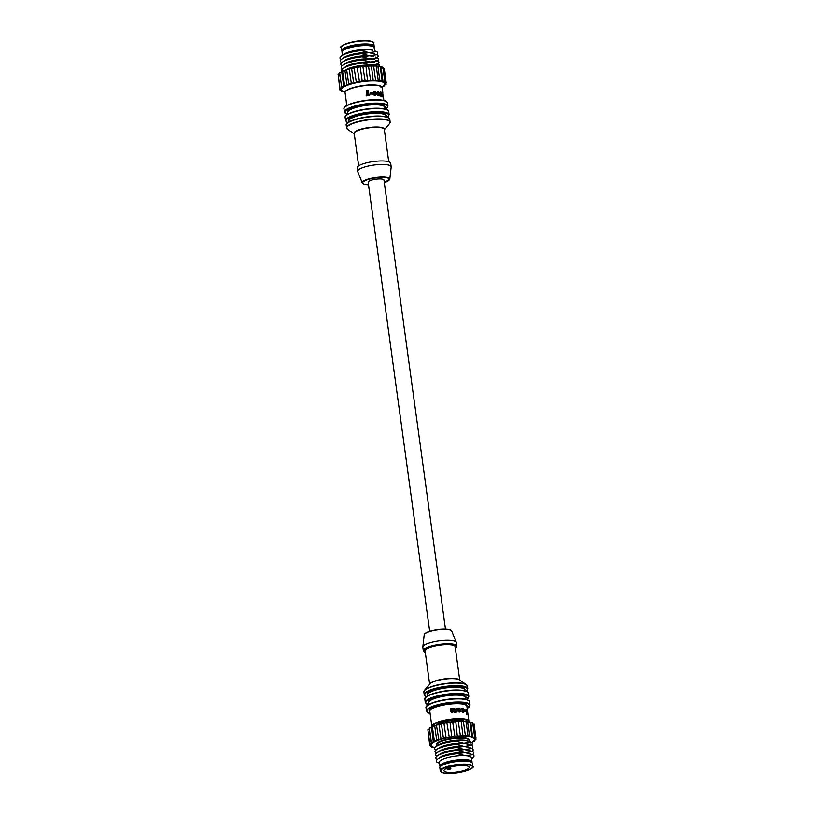<?xml version="1.0" encoding="UTF-8"?>
<svg xmlns="http://www.w3.org/2000/svg" width="814" height="814" viewBox="0 0 814 814"><rect width="100%" height="100%" fill="white"/><g stroke="black" fill="none" stroke-linecap="round" stroke-linejoin="round"><path stroke-width="1.22" d="M383.964 180.128A7.977 1.913 172.2 0 0 383.964 180.067A7.977 1.913 172.2 0 0 380.993 179.009A7.977 1.913 172.2 0 0 372.517 179.884A7.977 1.913 172.2 0 0 368.162 182.234A7.977 1.913 172.2 0 0 368.172 182.295M391.178 167.033A16.921 4.05 172.2 0 0 391.178 166.789A16.921 4.05 172.2 0 0 384.88 164.54A16.921 4.05 172.2 0 0 366.89 166.392A16.921 4.05 172.2 0 0 357.641 171.378A16.921 4.05 172.2 0 0 357.712 171.612L362.281 182.936A13.919 3.337 -7.8 0 1 369.464 178.744A13.919 3.337 -7.8 0 1 384.635 177.116A13.919 3.337 -7.8 0 1 389.814 179.172L391.178 167.033M391.178 166.789L390.689 163.278A16.921 4.05 172.2 0 0 384.391 161.03A16.921 4.05 172.2 0 0 366.412 162.892A16.921 4.05 172.2 0 0 357.163 167.867L357.641 171.378M372.385 46.154A14.733 3.531 172.2 0 0 367.002 44.485A14.733 3.531 172.2 0 0 351.902 45.971A14.733 3.531 172.2 0 0 343.294 50.142M373.88 47.131A16.433 3.938 172.2 0 0 374.165 46.215A16.433 3.938 172.2 0 0 368.05 44.037A16.433 3.938 172.2 0 0 350.58 45.838A16.433 3.938 172.2 0 0 341.605 50.682A16.433 3.938 172.2 0 0 342.124 51.486M380.962 95.818L381.288 93.081L381.797 96.032A19.516 4.67 -7.8 0 1 382.275 96.194L382.478 93.508L382.956 96.469A19.516 4.67 -7.8 0 1 383.343 96.673L382.519 92.745L382 93.152L380.779 92.196A19.516 4.67 172.2 0 0 380.219 92.074L380.392 95.706A19.516 4.67 -7.8 0 1 380.962 95.818L380.443 96.052A18.702 4.477 172.2 0 0 379.873 95.93L379.802 94.332M379.762 93.529L380.219 92.074M383.343 96.673L382.743 96.937A18.702 4.477 172.2 0 0 382.377 96.724L382.183 94.383L382.773 94.129M382.275 96.194L381.725 96.428A18.702 4.477 172.2 0 0 381.247 96.266L381.634 93.661M378.042 95.716L379.782 93.661L378.317 91.697L376.974 93.681L379.131 95.421L378.042 95.716L376.475 93.895L377.808 91.921M375.966 94.79L374.501 95.503L372.456 93.803L374.287 91.687M375.234 92.959L374.379 92.531L375.234 92.959M370.38 93.885A19.516 4.67 -7.8 0 1 372.273 93.814L371.754 94.037A18.702 4.477 172.2 0 0 369.841 94.119L370.38 93.04L369.841 94.119M366.799 95.625A19.516 4.67 -7.8 0 1 369.688 95.37L369.129 95.614A18.702 4.477 172.2 0 0 366.188 95.889L366.371 90.73L366.961 90.476L366.799 95.625L366.188 95.889M369.688 95.37L369.688 94.516A19.516 4.67 172.2 0 0 367.928 94.658L368.03 90.385A19.516 4.67 172.2 0 0 366.961 90.476M372.273 93.814L372.263 92.959A19.516 4.67 172.2 0 0 370.38 93.04M375.732 92.735L376.353 92.358L374.796 91.463L373.484 91.829M374.796 91.463L372.456 93.803M372.975 93.579L375 95.289L374.501 95.503M376.475 94.577L375 95.289L376.475 94.577L375.264 94.261M374.918 94.444L375.773 94.037L374.918 94.444L373.829 93.508L374.389 92.399M378.317 91.697L377.258 91.992M380.392 95.706L379.873 95.93M381.674 94.058L381.125 94.292M381.797 96.032L381.247 96.266M382.956 96.469L382.377 96.724M382.519 92.745L382 93.152M381.359 92.297L380.799 92.572M346.672 104.406A19.516 4.67 -7.8 0 1 346.652 104.395L346.347 102.035M346.225 102.096L346.286 101.577M378.072 92.572L379.161 93.529L378.479 94.658L377.676 93.691L378.378 92.542L377.879 92.755L379.161 93.529M471.632 742.521A21.856 5.23 172.2 0 0 472.273 742.154L473.229 741.493A21.856 5.23 172.2 0 0 474.135 740.608L474.501 739.987A21.856 5.23 172.2 0 0 474.562 739.183L474.297 738.634A21.856 5.23 172.2 0 0 473.514 737.962L472.629 737.535A21.856 5.23 172.2 0 0 471.052 737.036L469.627 736.751A21.856 5.23 172.2 0 0 467.368 736.466L465.486 736.344A21.856 5.23 172.2 0 0 462.688 736.294L460.49 736.344A21.856 5.23 172.2 0 0 457.356 736.528L454.975 736.751A21.856 5.23 172.2 0 0 451.709 737.148L449.318 737.525A21.856 5.23 172.2 0 0 446.153 738.125L443.915 738.634A21.856 5.23 172.2 0 0 441.056 739.377L439.122 739.977A21.856 5.23 172.2 0 0 436.772 740.832L434.696 725.722A21.856 5.23 -7.8 0 1 436.446 725.071M436.772 740.832L435.266 741.483A21.856 5.23 172.2 0 0 433.587 742.388L432.621 743.05A21.856 5.23 172.2 0 0 431.715 743.925L430.748 744.566L431.359 744.556A21.856 5.23 172.2 0 0 431.288 745.359L430.637 745.96L431.562 745.899A21.856 5.23 172.2 0 0 432.346 746.57L432 747.12L433.221 747.008A21.856 5.23 172.2 0 0 434.798 747.496L434.717 747.974M432.071 742.765L432.621 743.05L432.071 742.765M436.467 725.345A22.263 5.332 172.2 0 0 434.686 725.996L432.376 726.658C431.98 726.22 432.753 725.905 434.686 725.701L436.894 724.908M441.056 739.377L438.919 724.256M446.153 738.125L443.874 722.954M451.709 737.148L450.02 722.293L446.896 722.781L449.196 721.896M457.356 736.528L455.759 721.682L452.655 721.967L454.853 721.194M471.337 745.237A19.027 4.558 172.2 0 0 471.174 742.226L467.541 740.893A16.219 3.887 172.2 0 0 463.268 740.17A16.219 3.887 172.2 0 0 438.481 744.871L436.141 746.489A19.027 4.558 172.2 0 0 435.724 749.938L435.989 750.05M472.619 754.578A19.027 4.558 172.2 0 0 472.456 751.576L464.56 749.521L457.081 750.569L464.977 752.624L457.509 753.683L465.404 755.738A16.219 3.887 172.2 0 0 448.158 757.529A16.219 3.887 172.2 0 0 439.295 762.301L439.835 766.198A16.219 3.887 -7.8 0 1 448.697 761.426A16.219 3.887 -7.8 0 1 465.934 759.645A16.219 3.887 -7.8 0 1 471.978 761.792L471.438 757.905A16.219 3.887 172.2 0 0 465.404 755.748L472.883 754.69L464.987 752.635A16.219 3.887 172.2 0 0 440.191 757.335L437.851 758.953A19.027 4.558 172.2 0 0 437.423 762.403L439.418 763.166M457.509 753.683A19.027 4.558 172.2 0 0 437.851 758.953M457.081 750.569A19.027 4.558 172.2 0 0 437.423 755.84A19.027 4.558 172.2 0 0 437.006 759.289L437.271 759.391M469.057 741.412L463.278 740.17L455.799 741.218L463.705 743.274L456.227 744.332L464.133 746.387L456.654 747.456L464.56 749.511A16.219 3.887 172.2 0 0 439.764 754.222L437.423 755.84M456.654 747.456A19.027 4.558 172.2 0 0 436.996 752.726A19.027 4.558 172.2 0 0 436.579 756.165L436.843 756.277M472.191 751.464A19.027 4.558 172.2 0 0 472.028 748.463L468.396 747.12A16.219 3.887 172.2 0 0 464.122 746.397A16.219 3.887 172.2 0 0 439.336 751.108L436.996 752.726M456.227 744.332A19.027 4.558 172.2 0 0 436.569 749.602A19.027 4.558 172.2 0 0 436.151 753.052L436.416 753.164M471.764 748.351A19.027 4.558 172.2 0 0 471.601 745.339L467.969 744.006A16.219 3.887 172.2 0 0 463.695 743.284A16.219 3.887 172.2 0 0 438.909 747.985L436.569 749.602M455.799 741.218A19.027 4.558 172.2 0 0 436.141 746.489M469.485 744.535L463.705 743.284L471.174 742.226M469.912 747.649L464.133 746.407L471.601 745.339M470.339 750.762L468.823 750.233A16.219 3.887 172.2 0 0 464.55 749.511L472.028 748.463M470.757 753.876L469.251 753.357A16.219 3.887 172.2 0 0 464.977 752.635L472.456 751.576M471.56 758.76L472.466 758.139A19.027 4.558 172.2 0 0 472.883 754.69M443.365 738.156L441.402 723.87L444.342 723.259A22.263 5.332 172.2 0 1 446.896 722.781L447.252 722.415M449.318 737.525L446.896 722.781M454.975 736.751L452.655 721.967A22.263 5.332 172.2 0 0 450.02 722.293M460.49 736.344L458.292 721.53L460.286 720.878M465.486 736.344L463.42 721.509L465.13 720.96M469.627 736.751L467.562 721.642A21.856 5.23 -7.8 0 0 466.025 721.428M472.629 737.535L470.838 722.669A22.263 5.332 172.2 0 0 470.014 722.394M474.297 738.634L474.501 737.555M431.247 744.576L429.843 744.067L431.339 743.477L429.375 729.151L427.879 729.741L429.568 728.815M432.478 743.06L431.41 742.541L433.333 741.9L431.512 727.278A21.856 5.23 -7.8 0 1 432.387 726.78M465.873 721.662L463.42 721.509A22.263 5.332 172.2 0 0 461.202 721.469L458.292 721.53A22.263 5.332 172.2 0 0 455.759 721.682M432.417 726.994A22.263 5.332 172.2 0 0 431.369 727.574L429.446 728.215L431.471 727.258M474.501 739.987L474.877 739.468L474.501 739.987M434.218 747.16L434.798 747.496L434.218 747.16M431.807 746.194L432.346 746.57L431.807 746.194M430.82 744.942L431.288 745.359L430.82 744.942A22.263 5.332 -7.8 0 1 430.81 744.902L429.731 745.461L428.001 730.636M438.553 739.631L441.076 738.858A22.263 5.332 -7.8 0 1 443.376 738.247L446.306 737.596A22.263 5.332 -7.8 0 1 448.86 737.108L451.984 736.619A22.263 5.332 -7.8 0 1 454.619 736.294L457.712 736.009A22.263 5.332 -7.8 0 1 460.256 735.856L463.125 735.795M431.817 742.979A22.263 5.332 -7.8 0 0 431.339 743.477L431.715 743.925M434.483 741.279A22.263 5.332 -7.8 0 0 433.333 741.9L433.587 742.388M425.274 652.258A16.921 4.05 -7.8 0 1 423.311 650.722L422.822 647.211A16.921 4.05 -7.8 0 1 422.822 646.967A16.921 4.05 -7.8 0 1 432.529 642.124A16.921 4.05 -7.8 0 1 450.061 640.374A16.921 4.05 -7.8 0 1 456.288 642.388A16.921 4.05 -7.8 0 1 456.359 642.622L456.837 646.133A16.921 4.05 -7.8 0 1 455.352 648.137M423.311 650.722A16.921 4.05 -7.8 0 1 432.549 645.736A16.921 4.05 -7.8 0 1 450.539 643.884A16.921 4.05 -7.8 0 1 456.837 646.133M436.843 724.572A14.733 3.531 -7.8 0 1 459.554 720.166A14.733 3.531 -7.8 0 1 463.99 721.051M440.252 770.817L439.835 767.785A16.433 3.938 -7.8 0 1 448.809 762.952A16.433 3.938 -7.8 0 1 466.28 761.141A16.433 3.938 -7.8 0 1 472.395 763.318L472.812 766.361A16.433 3.938 -7.8 0 0 466.697 764.173A16.433 3.938 -7.8 0 0 449.226 765.984A16.433 3.938 -7.8 0 0 440.252 770.817C440.812 772.344 442.918 773.168 446.591 773.3C458.536 774.623 476.394 767.856 472.812 766.361M448.728 772.394A12.709 3.042 172.2 0 0 462.23 771A12.709 3.042 172.2 0 0 469.179 767.256A12.709 3.042 172.2 0 0 464.448 765.567A12.709 3.042 172.2 0 0 450.936 766.961A12.709 3.042 172.2 0 0 443.996 770.705A12.709 3.042 172.2 0 0 448.728 772.394M447.11 769.169L448.361 768.63L450.864 768.792L449.613 769.332A12.709 3.042 -7.8 0 1 448.3 769.281A12.709 3.042 -7.8 0 1 447.11 769.169L446.978 768.233M456.105 711.874A19.516 4.67 -7.8 0 1 457.02 711.843L456.501 712.067A18.702 4.477 172.2 0 0 455.565 712.097L454.466 712.219L456.105 711.487L455.565 712.097M453.225 711.639L451.78 712.443L450.305 711.497L450.376 708.77L450.976 708.506L450.895 710.775L450.284 711.039M452.096 711.558L453.673 708.272L452.676 711.304L452.014 710.846L452.065 708.404A19.516 4.67 172.2 0 0 450.976 708.506M455.606 709.961L456.125 708.149L455.606 709.961M459.147 712.118L461.162 709.839L459.472 708.078L457.794 710.103L460.297 711.782L459.147 712.118L457.285 710.327L458.964 708.292M462.922 708.322L461.65 708.953L462.922 708.322L464.489 710.235L463.319 712.27L461.284 711.375L462.352 710.805L461.782 711.161L463.186 712.118L462.688 712.342M463.38 710.408L462.515 709.381L463.888 710.195L463.38 710.408M461.151 709.167L462.301 709.503L461.151 709.167L462.413 708.546M466.066 711.212L465.527 711.446A18.702 4.477 172.2 0 0 464.468 711.171L464.987 710.948A19.516 4.67 -7.8 0 1 466.066 711.212L466.015 710.388A19.516 4.67 172.2 0 0 464.936 710.113L464.489 710.307M466.31 709.93A19.516 4.67 -7.8 0 1 467.053 710.235L467.368 714.326A19.516 4.67 -7.8 0 1 467.775 714.519L467.185 714.773A18.702 4.477 172.2 0 0 466.798 714.58L466.473 710.48A18.702 4.477 172.2 0 0 465.761 710.164L466.249 709.106L465.761 710.164M448.361 768.63L448.239 767.755M450.864 768.792L450.63 767.042M467.775 714.519L467.368 709.625A19.516 4.67 172.2 0 0 466.249 709.106M467.053 710.235L466.473 710.48M467.368 714.326L466.798 714.58M464.936 710.113L464.987 710.948M462.301 709.503L463.013 709.167L462.301 709.503M463.888 710.195L463.095 711.283L462.352 710.805M459.472 708.078L458.251 708.424M457.794 710.103L457.285 710.327M457.02 711.843L457.03 708.129A19.516 4.67 172.2 0 0 456.125 708.149M456.125 709.737L455.27 711.121L454.65 710.653L454.66 708.211A19.516 4.67 172.2 0 0 453.673 708.272M450.895 710.775L450.305 711.497M450.915 711.233L452.36 712.189L451.78 712.443M453.774 711.395L452.36 712.189L453.774 711.395L455.006 711.985L456.105 711.487M459.595 711.049L458.648 710.144L459.523 708.913L460.419 709.849L459.961 710.988M459.127 708.984L460.419 709.849M346.693 69.912A22.263 5.332 172.2 0 0 344.902 70.564L344.922 70.299A21.856 5.23 -7.8 0 1 346.662 69.648M347.11 69.475L344.902 70.279C342.969 70.482 342.206 70.798 342.592 71.235L344.912 70.289L346.988 85.389L345.482 86.06A21.856 5.23 172.2 0 0 343.803 86.956L342.836 87.617A21.856 5.23 172.2 0 0 341.931 88.502L340.964 89.143L341.575 89.123A21.856 5.23 172.2 0 0 341.514 89.927L340.863 90.537L341.778 90.476A21.856 5.23 172.2 0 0 342.562 91.148L342.216 91.697L343.437 91.575A21.856 5.23 172.2 0 0 345.014 92.074L345.075 92.552M371.377 66.036L368.508 66.097A22.263 5.332 172.2 0 0 365.974 66.249L362.871 66.534A22.263 5.332 172.2 0 0 360.236 66.86L357.122 67.348A22.263 5.332 172.2 0 0 354.558 67.837L351.638 68.488A22.263 5.332 172.2 0 0 349.328 69.098L349.135 68.834M381.888 87.067A21.856 5.23 172.2 0 0 382.488 86.722L383.455 86.06A21.856 5.23 172.2 0 0 384.35 85.185L384.717 84.554A21.856 5.23 172.2 0 0 384.778 83.75L384.513 83.201A21.856 5.23 172.2 0 0 383.73 82.54L382.845 82.102A21.856 5.23 172.2 0 0 381.278 81.614L379.843 81.319A21.856 5.23 172.2 0 0 377.584 81.044L375.702 80.922A21.856 5.23 172.2 0 0 372.914 80.871L370.706 80.912A21.856 5.23 172.2 0 0 367.572 81.105L365.191 81.319A21.856 5.23 172.2 0 0 361.935 81.726L359.534 82.102A21.856 5.23 172.2 0 0 356.369 82.702L354.09 67.531M360.236 66.86L362.199 81.197A22.263 5.332 -7.8 0 1 364.835 80.861L367.938 80.576A22.263 5.332 -7.8 0 1 370.472 80.433L373.341 80.362M365.974 66.249L367.572 81.105M342.287 87.332L342.836 87.617L342.287 87.332M351.933 68.111L349.043 68.803C346.998 69.027 346.204 69.343 346.662 69.75L349.328 69.098L351.292 83.425A22.263 5.332 -7.8 0 1 353.591 82.825L356.522 82.163A22.263 5.332 -7.8 0 1 359.076 81.675L361.681 81.085L361.935 81.726M345.899 69.902A16.219 3.887 -7.8 0 1 346.815 69.322M347.446 68.997A16.219 3.887 -7.8 0 1 370.797 65.12A16.219 3.887 -7.8 0 1 374.277 65.608M341.381 59.422L341.117 59.31A19.027 4.558 -7.8 0 1 341.534 55.861L343.874 54.243A16.219 3.887 -7.8 0 1 368.661 49.542A16.219 3.887 -7.8 0 1 372.934 50.265L368.671 49.542L361.192 50.59L369.098 52.645L361.62 53.704L369.525 55.759L362.047 56.817L369.953 58.873A16.219 3.887 -7.8 0 1 374.216 59.605L369.953 58.893L362.474 59.941L370.38 61.996L362.902 63.054L370.808 65.11L378.276 64.062A19.027 4.558 -7.8 0 1 379.293 66.005M341.534 55.861A19.027 4.558 -7.8 0 1 361.192 50.59M341.809 62.536L341.544 62.424A19.027 4.558 -7.8 0 1 341.961 58.974L344.302 57.356A16.219 3.887 -7.8 0 1 369.088 52.656A16.219 3.887 -7.8 0 1 373.361 53.378L374.878 53.897M341.961 58.974A19.027 4.558 -7.8 0 1 361.62 53.704M342.236 65.649L341.972 65.537A19.027 4.558 -7.8 0 1 342.389 62.088L344.729 60.47A16.219 3.887 -7.8 0 1 369.515 55.769A16.219 3.887 -7.8 0 1 373.789 56.492L369.525 55.779L376.994 54.711A19.027 4.558 -7.8 0 1 377.157 57.723M342.389 62.088A19.027 4.558 -7.8 0 1 362.047 56.817M342.663 68.763L342.399 68.661A19.027 4.558 -7.8 0 1 342.816 65.212L345.156 63.594A16.219 3.887 -7.8 0 1 369.943 58.883L377.421 57.835A19.027 4.558 -7.8 0 1 377.584 60.836M342.816 65.212A19.027 4.558 -7.8 0 1 362.474 59.941M342.338 71.459A19.027 4.558 -7.8 0 1 343.243 68.325L345.584 66.707A16.219 3.887 -7.8 0 1 370.37 62.006A16.219 3.887 -7.8 0 1 374.644 62.729L370.38 62.006L377.849 60.948A19.027 4.558 -7.8 0 1 378.011 63.95M343.243 68.325A19.027 4.558 -7.8 0 1 362.902 63.054M378.276 64.062L376.16 63.248M377.849 60.948L375.732 60.134M377.421 57.835L375.305 57.021M376.994 54.711L369.098 52.656L376.577 51.597A19.027 4.558 -7.8 0 1 376.729 54.609M376.577 51.597L374.45 50.783M342.602 71.347A21.856 5.23 -7.8 0 0 341.727 71.846L343.803 86.956M339.764 73.525A22.263 5.332 172.2 0 0 339.591 73.718L341.931 88.502M338.258 75.448L339.957 90.039L341.035 89.509A22.263 5.332 -7.8 0 1 341.035 89.469L341.025 89.428M384.717 82.133L386.233 82.865L384.269 68.539L383.038 68.325M381.054 67.236L383.018 81.573L384.869 81.705L382.906 67.369L381.054 67.236A22.263 5.332 172.2 0 0 380.24 66.962M376.282 66.26A22.263 5.332 172.2 0 1 377.92 66.463L379.884 80.8L382.132 80.851L380.179 66.514L375.692 65.924M371.418 66.036A22.263 5.332 172.2 0 1 373.636 66.076L375.6 80.403L378.215 80.362L376.251 66.036L373.636 66.076L375.346 65.537M370.502 65.446L368.508 66.097L370.706 80.912M365.069 65.771L362.871 66.534L365.191 81.319M357.122 67.348L359.534 82.102M351.638 68.488L353.591 82.723M384.717 84.554L385.093 84.035L384.717 84.554M384.513 83.201L384.798 82.672A22.263 5.332 -7.8 0 0 384.432 82.326M382.845 82.102L383.018 81.573A22.263 5.332 -7.8 0 0 382.02 81.247M379.843 81.319L379.884 80.8A22.263 5.332 -7.8 0 0 378.195 80.586M344.444 91.728L345.014 92.074L344.444 91.728M375.702 80.922L375.6 80.403A22.263 5.332 -7.8 0 0 373.372 80.362M342.022 90.771L342.562 91.148L342.022 90.771M356.369 82.702L354.131 83.201A21.856 5.23 172.2 0 0 351.272 83.954L351.231 83.425L348.626 84.076L349.084 84.534M351.272 83.954L349.338 84.554A21.856 5.23 172.2 0 0 346.988 85.409L346.957 85.399M354.243 133.72A15.303 3.663 -7.8 0 1 361.558 128.988A15.303 3.663 -7.8 0 1 378.683 127.086A15.303 3.663 -7.8 0 1 384.32 129.599M388.726 161.742L384.3 129.416A15.181 3.632 172.2 0 0 378.642 127.401A15.181 3.632 172.2 0 0 362.515 129.07A15.181 3.632 172.2 0 0 354.222 133.537L358.648 165.863M384.34 129.721L389.499 123.677A21.856 5.23 172.2 0 0 381.919 119.322A21.856 5.23 172.2 0 0 356.237 122.395A21.856 5.23 172.2 0 0 347.659 129.406L346.581 127.9A21.988 5.26 -7.8 0 1 358.587 121.428A21.988 5.26 -7.8 0 1 381.959 119.007A21.988 5.26 -7.8 0 1 390.14 121.927A21.988 5.26 -7.8 0 1 390.048 122.649M381.461 116.178A21.581 5.169 -7.8 0 1 388.705 118.02M346.225 125.336C344.515 120.828 367.826 115.059 381.379 116.158C386.619 116.504 389.428 117.582 389.794 119.373A21.988 5.26 172.2 0 0 381.603 116.453A21.988 5.26 172.2 0 0 358.241 118.864A21.988 5.26 172.2 0 0 346.225 125.336L346.581 127.9A21.988 5.26 -7.8 0 0 346.866 128.561M387.525 117.267A21.581 5.169 172.2 0 0 380.769 112.271A21.581 5.169 172.2 0 0 354.375 115.619A21.581 5.169 172.2 0 0 347.843 122.7M345.156 117.552C343.447 113.034 366.758 107.275 380.321 108.364C385.551 108.72 388.359 109.788 388.726 111.579A21.988 5.26 172.2 0 0 380.545 108.659A21.988 5.26 172.2 0 0 357.173 111.08A21.988 5.26 172.2 0 0 345.156 117.552L345.584 120.665A21.988 5.26 -7.8 0 1 357.6 114.194A21.988 5.26 -7.8 0 1 380.962 111.772A21.988 5.26 -7.8 0 1 389.153 114.693L387.586 117.287M385.643 109.198A21.581 5.169 172.2 0 0 379.599 103.704A21.581 5.169 172.2 0 0 352.482 107.285A21.581 5.169 172.2 0 0 347.486 114.428M343.986 108.984C342.277 104.467 365.588 98.708 379.141 99.796C384.381 100.153 387.189 101.221 387.545 103.012A21.988 5.26 172.2 0 0 379.365 100.091A21.988 5.26 172.2 0 0 355.993 102.513A21.988 5.26 172.2 0 0 343.986 108.984L344.414 112.098A21.988 5.26 -7.8 0 1 356.42 105.627A21.988 5.26 -7.8 0 1 379.792 103.205A21.988 5.26 -7.8 0 1 387.973 106.125L385.704 109.218M379.222 99.827A21.581 5.169 -7.8 0 1 386.467 101.669M375.03 84.971A18.295 4.385 -7.8 0 1 381.186 86.559M345.085 92.806C343.528 88.96 363.359 84.015 374.959 84.951C379.456 85.256 381.858 86.182 382.142 87.729A18.702 4.477 172.2 0 0 375.183 85.246A18.702 4.477 172.2 0 0 355.301 87.302A18.702 4.477 172.2 0 0 345.085 92.806L346.825 105.545M367.49 40.72A16.026 3.836 -7.8 0 1 372.873 42.135M341.188 47.639C337.607 46.144 355.464 39.377 367.409 40.7C372.486 41.545 374.603 42.369 373.748 43.183A16.433 3.938 172.2 0 0 367.633 40.995A16.433 3.938 172.2 0 0 350.162 42.806A16.433 3.938 172.2 0 0 341.188 47.639L341.605 50.682M385.063 109.035L384.829 107.356A18.702 4.477 172.2 0 0 377.869 104.874A18.702 4.477 172.2 0 0 357.987 106.929A18.702 4.477 172.2 0 0 347.771 112.434L348.005 114.113M347.843 112.973A19.109 4.579 -7.8 0 1 356.064 106.929A19.109 4.579 -7.8 0 1 378.062 104.375A19.109 4.579 -7.8 0 1 384.9 107.896M386.131 116.829L385.999 115.924A18.702 4.477 172.2 0 0 379.039 113.441A18.702 4.477 172.2 0 0 359.167 115.496A18.702 4.477 172.2 0 0 348.941 121.001L349.074 121.907M349.023 121.54A19.109 4.579 -7.8 0 1 357.234 115.496A19.109 4.579 -7.8 0 1 379.243 112.943A19.109 4.579 -7.8 0 1 386.08 116.463M380.392 108.394A21.581 5.169 -7.8 0 1 387.637 110.236M384.31 182.662A13.523 3.236 172.2 0 0 384.432 177.523A13.523 3.236 172.2 0 0 365.588 180.464A13.523 3.236 172.2 0 0 367.694 184.788A13.523 3.236 172.2 0 0 368.518 184.829L367.613 184.798C364.479 184.575 362.708 183.954 362.281 182.936M341.748 46.398A16.026 3.836 -7.8 0 1 367.328 40.71M345.696 91.422A18.295 4.385 -7.8 0 1 374.878 84.961M344.668 107.397A21.581 5.169 -7.8 0 1 379.059 99.817M345.838 115.954A21.581 5.169 -7.8 0 1 380.24 108.384M346.906 123.748A21.581 5.169 -7.8 0 1 381.308 116.168M382.814 94.617L382.234 94.872M471.632 762.342A15.812 3.785 172.2 0 0 465.74 760.134A15.812 3.785 172.2 0 0 448.738 761.924A15.812 3.785 172.2 0 0 440.303 766.635M469.19 741.462L469.047 740.455A16.219 3.887 172.2 0 0 463.013 738.298A16.219 3.887 172.2 0 0 445.767 740.089A16.219 3.887 172.2 0 0 436.904 744.861L437.047 745.868M436.976 745.339A16.626 3.978 -7.8 0 1 443.956 740.058A16.626 3.978 -7.8 0 1 463.207 737.799A16.626 3.978 -7.8 0 1 469.118 740.933M434.696 741.178L436.65 740.323A22.263 5.332 -7.8 0 1 438.461 739.661M432.834 726.312L434.676 725.722M441.412 723.921A22.263 5.332 172.2 0 0 439.112 724.531L436.446 725.172L438.868 739.957M469.047 721.448L467.602 721.621L469.953 721.947L467.704 721.896A22.263 5.332 172.2 0 0 466.066 721.682M470.614 722.394L472.69 722.801L470.838 722.669M472.303 723.504L472.822 723.758M463.156 735.795A22.263 5.332 -7.8 0 1 465.384 735.836L467.999 735.785L466.035 721.458L460.765 721.173M467.979 736.009A22.263 5.332 -7.8 0 1 469.668 736.222L471.917 736.273L469.953 721.947M471.794 736.67A22.263 5.332 -7.8 0 1 472.802 736.996L474.654 737.128L472.69 722.801M474.216 737.759A22.263 5.332 -7.8 0 1 474.572 738.105L476.007 738.298L474.043 723.961M429.904 727.869L432.997 726.434M436.904 724.826L438.746 724.246M439.041 724.256A21.856 5.23 -7.8 0 1 441.432 723.615M441.839 723.524L443.701 722.934M443.477 738.451L441.402 723.87C440.964 723.442 441.758 723.127 443.783 722.924L444.2 722.995A21.856 5.23 -7.8 0 1 446.998 722.466M449.837 722.018A21.856 5.23 -7.8 0 1 452.747 721.652L455.748 721.631M455.596 721.397A21.856 5.23 -7.8 0 1 458.323 721.235L461.192 721.367L463.003 736.131M461.121 721.184A21.856 5.23 -7.8 0 1 463.39 721.235M470.675 722.394L471.784 722.303M428.337 729.395L429.477 728.835M433.17 747.028L431.919 747.14L431.094 746.631L431.664 746.245M434.707 747.995L433.933 747.313M474.908 739.468L475.905 739.682L475.783 738.797M459.737 680.158L455.168 646.754A15.181 3.632 172.2 0 0 449.511 644.739A15.181 3.632 172.2 0 0 433.374 646.408A15.181 3.632 172.2 0 0 425.081 650.874L429.66 684.279M425.142 651.322A15.588 3.734 -7.8 0 1 431.613 646.367A15.588 3.734 -7.8 0 1 449.715 644.24A15.588 3.734 -7.8 0 1 455.23 647.201M426.414 696.713L424.206 694.627A21.988 5.26 -7.8 0 1 436.223 688.156A21.988 5.26 -7.8 0 1 459.595 685.744A21.988 5.26 -7.8 0 1 467.775 688.664L467.419 686.1L466.341 684.594L459.3 679.863A15.303 3.663 172.2 0 0 454.253 678.693A15.303 3.663 172.2 0 0 430.006 683.872L424.501 690.323A21.856 5.23 -7.8 0 1 459.127 682.936A21.856 5.23 -7.8 0 1 466.341 684.594A21.856 5.23 -7.8 0 1 467.134 685.439M429.731 684.187A15.181 3.632 -7.8 0 1 438.726 679.934A15.181 3.632 -7.8 0 1 454.131 678.449A15.181 3.632 -7.8 0 1 459.645 680.087M423.952 691.351A21.856 5.23 -7.8 0 1 424.501 690.323L423.86 692.073A21.988 5.26 172.2 0 1 435.866 685.602A21.988 5.26 172.2 0 1 459.238 683.18A21.988 5.26 172.2 0 1 467.419 686.1M466.147 691.228A21.581 5.169 172.2 0 0 459.391 686.243A21.581 5.169 172.2 0 0 432.997 689.59A21.581 5.169 172.2 0 0 426.465 696.662M425.529 697.71A21.581 5.169 -7.8 0 1 459.93 690.14M460.225 690.414A21.988 5.26 172.2 0 0 436.864 692.836A21.988 5.26 172.2 0 0 424.847 699.307C423.138 694.79 446.459 689.031 460.002 690.119C465.242 690.476 468.05 691.544 468.416 693.335A21.988 5.26 172.2 0 0 460.225 690.414M426.699 706.277A21.581 5.169 -7.8 0 1 461.1 698.697M461.406 698.982A21.988 5.26 172.2 0 0 438.034 701.403A21.988 5.26 172.2 0 0 426.027 707.875C424.318 703.357 447.629 697.598 461.182 698.687C466.422 699.043 469.22 700.111 469.586 701.902A21.988 5.26 172.2 0 0 461.406 698.982M467.165 708.404A21.581 5.169 172.2 0 0 461.63 702.594A21.581 5.169 172.2 0 0 434.086 706.328A21.581 5.169 172.2 0 0 430.107 713.481M430.107 713.532L426.455 710.988A21.988 5.26 -7.8 0 1 438.461 704.517A21.988 5.26 -7.8 0 1 461.833 702.095A21.988 5.26 -7.8 0 1 470.014 705.016L469.586 701.902M468.528 721.448A18.295 4.385 172.2 0 0 461.762 719.21A18.295 4.385 172.2 0 0 442.012 721.296A18.295 4.385 172.2 0 0 432.346 726.76M432.092 726.892L431.858 726.271A18.702 4.477 -7.8 0 1 442.073 720.766A18.702 4.477 -7.8 0 1 461.955 718.711A18.702 4.477 -7.8 0 1 468.915 721.194L467.429 710.347M466.503 764.672A16.026 3.836 172.2 0 0 444.169 768.162A16.026 3.836 172.2 0 0 446.672 773.29A16.026 3.836 172.2 0 0 469.006 769.8A16.026 3.836 172.2 0 0 466.503 764.672M464.753 690.791L464.631 689.885A18.702 4.477 172.2 0 0 457.661 687.403A18.702 4.477 172.2 0 0 437.79 689.458A18.702 4.477 172.2 0 0 427.574 694.963L427.696 695.868M427.645 695.502A19.109 4.579 -7.8 0 1 435.856 689.458A19.109 4.579 -7.8 0 1 457.865 686.904A19.109 4.579 -7.8 0 1 464.702 690.425M465.923 699.358L465.689 697.679A18.702 4.477 172.2 0 0 458.73 695.187A18.702 4.477 172.2 0 0 438.858 697.252A18.702 4.477 172.2 0 0 428.632 702.757L428.866 704.436M428.713 703.286A19.109 4.579 -7.8 0 1 436.925 697.252A19.109 4.579 -7.8 0 1 458.933 694.698A19.109 4.579 -7.8 0 1 465.771 698.219M467.328 709.594L466.87 706.247A18.702 4.477 172.2 0 0 459.91 703.754A18.702 4.477 172.2 0 0 440.028 705.809A18.702 4.477 172.2 0 0 429.812 711.314L431.858 726.271M429.884 711.853A19.109 4.579 -7.8 0 1 438.095 705.819A19.109 4.579 -7.8 0 1 460.103 703.255A19.109 4.579 -7.8 0 1 466.941 706.776M466.514 699.521A21.581 5.169 172.2 0 0 460.459 694.027A21.581 5.169 172.2 0 0 433.343 697.608A21.581 5.169 172.2 0 0 428.347 704.751M428.296 704.782L425.274 702.421A21.988 5.26 -7.8 0 1 437.291 695.95A21.988 5.26 -7.8 0 1 460.653 693.528A21.988 5.26 -7.8 0 1 468.844 696.448L468.416 693.335M424.928 633.74A13.523 3.236 -7.8 0 1 446.306 629.212M446.591 629.405A13.919 3.337 172.2 0 0 432.163 630.84A13.919 3.337 172.2 0 0 424.186 634.828C423.718 632.02 438.003 628.52 446.387 629.202C449.521 629.426 451.292 630.046 451.719 631.064A13.919 3.337 172.2 0 0 446.591 629.405M446.459 629.222A13.523 3.236 -7.8 0 1 450.712 630.209M461.253 698.707A21.581 5.169 -7.8 0 1 468.508 700.559M460.083 690.15A21.581 5.169 -7.8 0 1 467.328 691.992M453.652 709.706L453.093 709.95M342.582 50.977A15.812 3.785 -7.8 0 1 367.826 45.37M368.132 45.645A16.219 3.887 172.2 0 0 350.885 47.436A16.219 3.887 172.2 0 0 342.022 52.208C341.422 48.26 358.16 44.739 367.908 45.35C372.924 46.184 375.01 46.998 374.165 47.802A16.219 3.887 172.2 0 0 368.132 45.645M343.05 70.889L344.892 70.299M376.088 66.239L375.427 65.517L370.981 65.741M344.912 85.745L346.866 84.9A22.263 5.332 -7.8 0 1 348.677 84.239M385.124 84.035L386.121 84.259L385.999 83.364M342.633 71.571A22.263 5.332 172.2 0 0 341.585 72.141L339.672 72.792L341.626 87.118L343.549 86.477A22.263 5.332 -7.8 0 1 344.698 85.846M339.591 73.718L338.095 74.318L340.059 88.645L341.554 88.044A22.263 5.332 -7.8 0 1 342.033 87.556M367.989 45.381A15.812 3.785 -7.8 0 1 373.3 46.764M347.12 69.404L348.972 68.814M349.257 68.834A21.856 5.23 -7.8 0 1 351.648 68.193M352.065 68.091L353.917 67.511M353.693 83.028L351.617 68.447C351.18 68.01 351.974 67.694 353.998 67.491L354.416 67.562A21.856 5.23 -7.8 0 1 357.214 67.033M357.468 66.992L359.412 66.473M360.053 66.585A21.856 5.23 -7.8 0 1 362.963 66.229L365.964 66.199M365.822 65.965A21.856 5.23 -7.8 0 1 368.538 65.812M371.347 65.761A21.856 5.23 -7.8 0 1 373.606 65.812M376.251 66.005A21.856 5.23 -7.8 0 1 377.777 66.209L380.179 66.514M377.828 66.199L379.263 66.026M379.436 66.514L382 66.88M338.553 73.972L339.692 73.402M340.12 72.446L343.213 71.011M348.768 84.208L346.662 69.75M341.219 90.547L341.31 91.199L341.88 90.812M389.499 123.677L390.14 121.927L389.794 119.373M384.32 182.682L389.814 179.172M388.726 111.579L389.153 114.693M387.545 103.012L387.973 106.125M373.748 43.183L374.165 46.215M382.142 87.729L382.895 93.264M383.302 96.174L383.893 100.468M354.263 133.842L347.659 129.406M347.425 114.459L344.414 112.098M347.782 122.741L345.584 120.665M375.814 95.146L375.305 95.36M382.285 92.735L381.715 92.979M381.064 92.308L380.535 92.542M439.835 766.198L440.12 766.869M432.376 726.658L434.33 740.984L435.093 741.493M429.731 745.461L431.481 745.929M436.446 725.172C435.989 724.765 436.782 724.45 438.827 724.226L441.717 723.534M446.917 722.608L449.898 722.059M431.41 742.541L429.446 728.215M429.843 744.067L427.879 729.741M431.094 746.631L431.003 745.97M470.685 722.405L469.22 721.947M467.592 721.621L465.476 721.357M458.363 721.224L455.392 721.397M452.828 721.631L449.725 722.018M447.151 722.425L444.149 722.995M470.787 742.989L472.354 742.154M472.313 742.164L474.328 741.208M473.504 741.361L474.348 740.547M474.216 740.618L475.905 739.682M474.857 739.641L474.928 738.858M474.664 739.173L476.007 738.298M473.636 737.952L474.654 737.128M471.214 737.006L471.917 736.273M467.572 736.405L467.999 735.785M434.564 747.486L433.099 747.028M432 746.479L431.247 745.838M471.876 762.514L471.978 761.792M429.68 631.318L368.162 182.173M445.472 629.161L383.954 180.006M424.186 634.828L422.822 646.967M424.206 694.627L423.86 692.073M425.274 702.421L424.847 699.307M426.455 710.988L426.027 707.875M451.719 631.064L456.288 642.388M466.575 699.541L468.844 696.448M467.175 708.455L470.014 705.016M466.219 691.259L467.775 688.664M462.25 708.414L461.742 708.628M453.011 712.026L452.442 712.27M455.575 711.853L455.046 712.087M357.132 67.186L360.114 66.636M368.549 65.802L371.408 65.944L373.219 80.708M380.83 66.972L382.906 67.369M382.519 68.071L384.269 68.539M342.592 71.235L344.556 85.562L345.309 86.06M341.626 87.118L342.694 87.637M340.059 88.645L341.463 89.143M339.957 90.039L341.697 90.496M341.31 91.199L343.386 91.606M344.047 92.053L345.075 92.572M342.44 55.24L342.022 52.208M374.582 50.834L374.165 47.802M381.003 87.566L382.57 86.732M382.529 86.742L384.554 85.785M383.72 85.938L384.564 85.114M384.432 85.185L386.121 84.259M385.073 84.208L385.144 83.425M384.88 83.75L386.233 82.865M383.852 82.519L384.869 81.705M381.43 81.573L382.132 80.851M344.78 92.053L343.315 91.595M377.788 80.983L378.215 80.362M342.216 91.056L341.463 90.405M368.579 65.792L365.618 65.975M363.044 66.209L359.951 66.595M357.366 66.992L354.365 67.562M338.095 74.318L339.784 73.382M339.672 72.792L341.687 71.835"/></g></svg>
